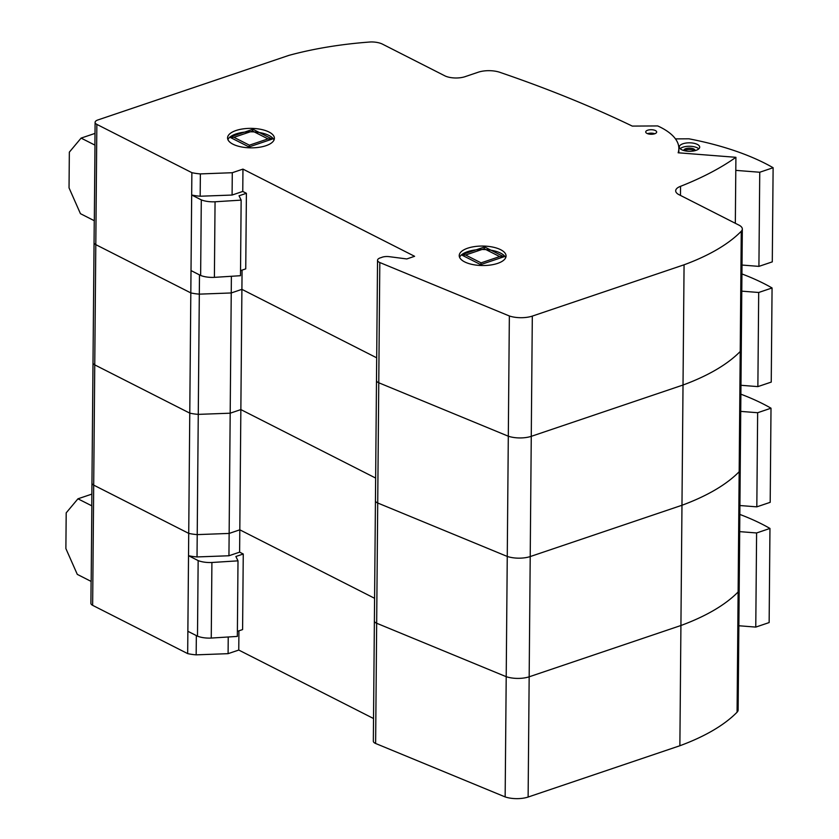 <?xml version="1.0" encoding="UTF-8"?>
<svg xmlns="http://www.w3.org/2000/svg" width="839" height="839" viewBox="0 0 839 839"><rect width="100%" height="100%" fill="white"/><g stroke="black" fill="none" stroke-linecap="round" stroke-linejoin="round"><path stroke-width="1.26" d="M81.1 138.099L69.343 152.142L69.039 187.863L80.439 213.672L94.325 220.73L94.985 145.147L81.1 138.099L95.006 133.401M95.101 122.368A7.551 3.146 -179.5 0 1 97.827 119.977L288.847 55.395A220.73 91.787 -179.5 0 1 370.786 41.95A14.221 5.915 -179.5 0 1 382.553 44.173L445.331 76.076A14.588 6.062 0.5 0 0 464.816 76.758L478.513 72.123A17.158 7.131 -179.5 0 1 500.495 72.542A1050.323 436.752 -179.5 0 1 632.281 126.091L657.703 125.934A78.73 32.742 -179.5 0 1 678.856 148.534A78.73 32.742 -179.5 0 1 678.153 152.782L735.908 157.312A323.969 134.712 -179.5 0 1 680.544 186.321A14.683 6.104 0.5 0 0 675.689 190.799A14.683 6.104 0.5 0 0 678.468 194.407L739.537 225.429A14.504 6.03 -179.5 0 1 742.326 229.026A14.504 6.03 -179.5 0 1 741.267 231.26A222.157 92.374 -179.5 0 1 684.068 264.799L532.314 316.104A18.458 7.677 -179.5 0 1 509.357 315.978L379.815 262.534A7.551 3.146 -179.5 0 1 377.54 260.258A7.551 3.146 -179.5 0 1 381.305 257.573A7.551 3.146 -179.5 0 1 389.17 256.661L406.8 258.947L414.602 256.304L242.953 169.111L232.288 172.719L200.364 173.904A28.589 11.882 -179.5 0 1 191.869 172.666L96.852 124.392A7.551 3.146 -179.5 0 1 95.101 122.368L94.912 144.696A7.551 3.146 0.5 0 0 94.985 145.147M246.404 193.295L239.031 195.791L241.15 200.122L215.057 201.78A16.832 6.995 -179.5 0 1 201.297 199.881L191.67 194.994A28.589 11.882 0.5 0 0 200.175 196.232L232.088 195.047L242.765 191.439L246.404 193.295L245.743 268.868L240.531 270.63M191.67 194.994L191.019 270.578L200.636 275.465A16.832 6.995 0.5 0 0 214.396 277.352L240.489 275.706L241.15 200.122M201.297 199.881L200.636 275.465M215.057 201.78L214.396 277.352M227.914 139.631A23.419 9.743 -179.5 0 1 245.019 132.08A23.419 9.743 -179.5 0 1 268.962 135.457A23.419 9.743 -179.5 0 1 274.017 140.029M232.959 144.203A23.419 9.743 -179.5 0 1 227.558 137.911A23.419 9.743 -179.5 0 1 243.069 128.891A23.419 9.743 -179.5 0 1 268.994 132.017A23.419 9.743 -179.5 0 1 274.395 138.32A23.419 9.743 -179.5 0 1 258.894 147.328A23.419 9.743 -179.5 0 1 232.959 144.203M459.583 257.311A23.419 9.743 -179.5 0 1 476.688 249.77A23.419 9.743 -179.5 0 1 500.631 253.137A23.419 9.743 -179.5 0 1 505.686 257.72M464.628 261.883A23.419 9.743 -179.5 0 1 459.227 255.591A23.419 9.743 -179.5 0 1 474.738 246.572A23.419 9.743 -179.5 0 1 500.663 249.707A23.419 9.743 -179.5 0 1 506.064 256A23.419 9.743 -179.5 0 1 490.563 265.019A23.419 9.743 -179.5 0 1 464.628 261.883M647.582 133.674A5.474 2.276 -179.5 0 1 654.777 133.737M646.984 133.411A5.474 2.276 -179.5 0 1 645.715 131.943A5.474 2.276 -179.5 0 1 649.344 129.835A5.474 2.276 -179.5 0 1 655.406 130.559A5.474 2.276 -179.5 0 1 656.675 132.038A5.474 2.276 -179.5 0 1 653.046 134.146A5.474 2.276 -179.5 0 1 646.984 133.411M242.072 270.116L241.905 289.35L376.68 357.813L241.905 289.35L240.856 409.589L375.631 478.052L240.856 409.589L239.807 529.818L374.582 598.291L239.807 529.818L239.618 552.156L243.258 554.002L242.597 629.575L237.385 631.348M242.953 169.111L242.765 191.439M509.357 315.978L508.308 436.207L378.767 382.762A7.551 3.146 -179.5 0 1 376.491 380.487A7.551 3.146 0.5 0 0 378.767 382.762L508.308 436.207A18.458 7.677 0.5 0 0 531.265 436.343L683.019 385.028A222.157 92.374 0.5 0 0 740.218 351.499A14.504 6.03 0.5 0 0 741.277 349.265A14.504 6.03 -179.5 0 1 740.218 351.499A222.157 92.374 -179.5 0 1 683.019 385.028L681.971 505.267A222.157 92.374 0.5 0 0 739.169 471.728A14.504 6.03 0.5 0 0 740.229 469.504A14.504 6.03 -179.5 0 1 739.169 471.728A222.157 92.374 -179.5 0 1 681.971 505.267L680.922 625.506A222.157 92.374 0.5 0 0 738.121 591.967A14.504 6.03 0.5 0 0 739.18 589.744A14.504 6.03 -179.5 0 1 738.121 591.967A222.157 92.374 -179.5 0 1 680.922 625.506L679.873 745.745A222.157 92.374 0.5 0 0 737.072 712.206A14.504 6.03 0.5 0 0 738.131 709.972L742.326 229.026M532.314 316.104L530.217 556.572L681.971 505.267L530.217 556.572L529.168 676.811L680.922 625.506L529.168 676.811L528.119 797.05L679.873 745.745M684.068 264.799L683.019 385.028L531.265 436.343A18.458 7.677 -179.5 0 1 508.308 436.207L507.259 556.446A18.458 7.677 0.5 0 0 530.217 556.572A18.458 7.677 -179.5 0 1 507.259 556.446L506.211 676.685A18.458 7.677 0.5 0 0 529.168 676.811A18.458 7.677 -179.5 0 1 506.211 676.685L505.151 796.924A18.458 7.677 0.5 0 0 528.119 797.05M680.544 186.321L680.46 195.424M735.908 157.312L735.331 223.289M191.869 172.666L190.82 292.905L95.793 244.631A7.551 3.146 -179.5 0 1 94.052 242.597A7.551 3.146 0.5 0 0 95.793 244.631L190.82 292.905A28.589 11.882 0.5 0 0 199.315 294.143L231.239 292.958L241.905 289.35L231.239 292.958L230.19 413.197L240.856 409.589L230.19 413.197L229.141 533.436L239.807 529.818L229.141 533.436L228.942 555.764L239.618 552.156M200.364 173.904L200.175 196.232M199.483 274.877L198.266 414.372L230.19 413.197L198.266 414.372L197.217 534.611L229.141 533.436L197.217 534.611L197.029 556.939L228.942 555.764M232.288 172.719L232.088 195.047M231.386 276.283L231.239 292.958L199.315 294.143A28.589 11.882 -179.5 0 1 190.82 292.905L189.771 413.134A28.589 11.882 0.5 0 0 198.266 414.372A28.589 11.882 -179.5 0 1 189.771 413.134L188.723 533.373A28.589 11.882 0.5 0 0 197.217 534.611A28.589 11.882 -179.5 0 1 188.723 533.373L187.674 653.612A28.589 11.882 0.5 0 0 196.169 654.85L228.093 653.665L238.758 650.057L373.533 718.52M694.461 150.8A5.663 2.36 0.5 0 0 691.766 149.73A5.663 2.36 0.5 0 0 684.467 150.705M695.122 150.632A5.663 2.36 0.5 0 0 695.132 150.538A5.663 2.36 0.5 0 0 691.776 148.356A5.663 2.36 0.5 0 0 683.795 150.443A5.663 2.36 0.5 0 0 683.806 150.538M698.803 148.849A10.204 4.237 -179.5 0 1 687.351 151.188A10.204 4.237 -179.5 0 1 679.296 146.972A10.204 4.237 -179.5 0 1 680.177 145.262A10.204 4.237 -179.5 0 1 693.654 143.217A10.204 4.237 -179.5 0 1 699.695 147.15A10.204 4.237 -179.5 0 1 698.803 148.849A10.204 4.237 0.5 0 0 693.622 146.647A10.204 4.237 0.5 0 0 680.156 148.692M742.012 265.051L758.917 266.382L772.289 261.862L773.118 167.727L759.746 172.247L758.917 266.382M759.746 172.247L735.793 170.369M675.468 138.886L688.913 138.802A210.4 87.487 -179.5 0 1 773.118 167.727M377.54 260.258L375.442 500.726A7.551 3.146 0.5 0 0 377.718 503.001L507.259 556.446L377.718 503.001A7.551 3.146 -179.5 0 1 375.442 500.726L374.383 620.965A7.551 3.146 0.5 0 0 376.669 623.241L506.211 676.685L376.669 623.241A7.551 3.146 -179.5 0 1 374.383 620.965L373.334 741.204A7.551 3.146 0.5 0 0 375.62 743.48L505.151 796.924M94.251 220.688L93.003 362.836A7.551 3.146 0.5 0 0 94.744 364.871L189.771 413.134L94.744 364.871A7.551 3.146 -179.5 0 1 93.003 362.836L91.954 483.075A7.551 3.146 0.5 0 0 93.695 485.11L188.723 533.373L93.695 485.11A7.551 3.146 -179.5 0 1 91.954 483.075L91.766 505.403A7.551 3.146 0.5 0 0 91.839 505.854L77.954 498.806L66.197 512.849L65.882 548.58L77.293 574.379L91.178 581.437L91.839 505.854M740.963 385.29L757.869 386.611L771.24 382.091L772.069 287.966L758.697 292.486L757.869 386.611M758.697 292.486L741.781 291.154M741.928 273.944A210.4 87.487 -179.5 0 1 772.069 287.966M739.914 505.529L756.82 506.85L770.192 502.33L771.01 408.205L757.648 412.725L756.82 506.85M757.648 412.725L740.732 411.393M740.879 394.183A210.4 87.487 -179.5 0 1 771.01 408.205M91.86 494.108L77.954 498.806M243.258 554.002L235.874 556.498L238.003 560.84L211.91 562.487A16.832 6.995 -179.5 0 1 198.151 560.588L188.523 555.701A28.589 11.882 0.5 0 0 197.029 556.939M188.523 555.701L187.863 631.285L197.49 636.172A16.832 6.995 0.5 0 0 211.25 638.06L237.343 636.413L238.003 560.84M198.151 560.588L197.49 636.172M211.91 562.487L211.25 638.06M238.926 630.823L238.758 650.057M91.094 581.396L90.906 603.314A7.551 3.146 0.5 0 0 92.647 605.339L187.674 653.612M196.336 635.584L196.169 654.85M228.229 636.99L228.093 653.665M738.865 625.758L755.771 627.09L769.143 622.569L769.961 528.444L756.6 532.964L755.771 627.09M756.6 532.964L739.683 531.632M739.83 514.422A210.4 87.487 -179.5 0 1 769.961 528.444M467.69 248.197A23.419 9.743 -179.5 0 1 505.728 254.322A23.419 9.743 -179.5 0 1 474.528 264.872A23.419 9.743 -179.5 0 1 467.69 248.197M236.021 130.506A23.419 9.743 -179.5 0 1 274.059 136.631A23.419 9.743 -179.5 0 1 242.859 147.182A23.419 9.743 -179.5 0 1 236.021 130.506M481.072 262.869L465.624 255.014L461.377 254.825L480.674 264.631L503.924 256.776L499.677 256.577L481.072 262.869L480.674 264.631M465.624 255.014L484.229 248.732L484.617 246.96L503.924 256.776M484.229 248.732L499.677 256.577M461.377 254.825L484.617 246.96M249.403 145.178L233.955 137.334L229.697 137.135L249.005 146.94L272.256 139.085L267.998 138.886L249.403 145.178L249.005 146.94M233.955 137.334L252.56 131.041L252.948 129.279L272.256 139.085M252.56 131.041L267.998 138.886M229.697 137.135L252.948 129.279M379.815 262.534L375.62 743.48M741.267 231.26L737.072 712.206M96.852 124.392L92.647 605.339M678.856 148.534L678.824 152.834"/></g></svg>
